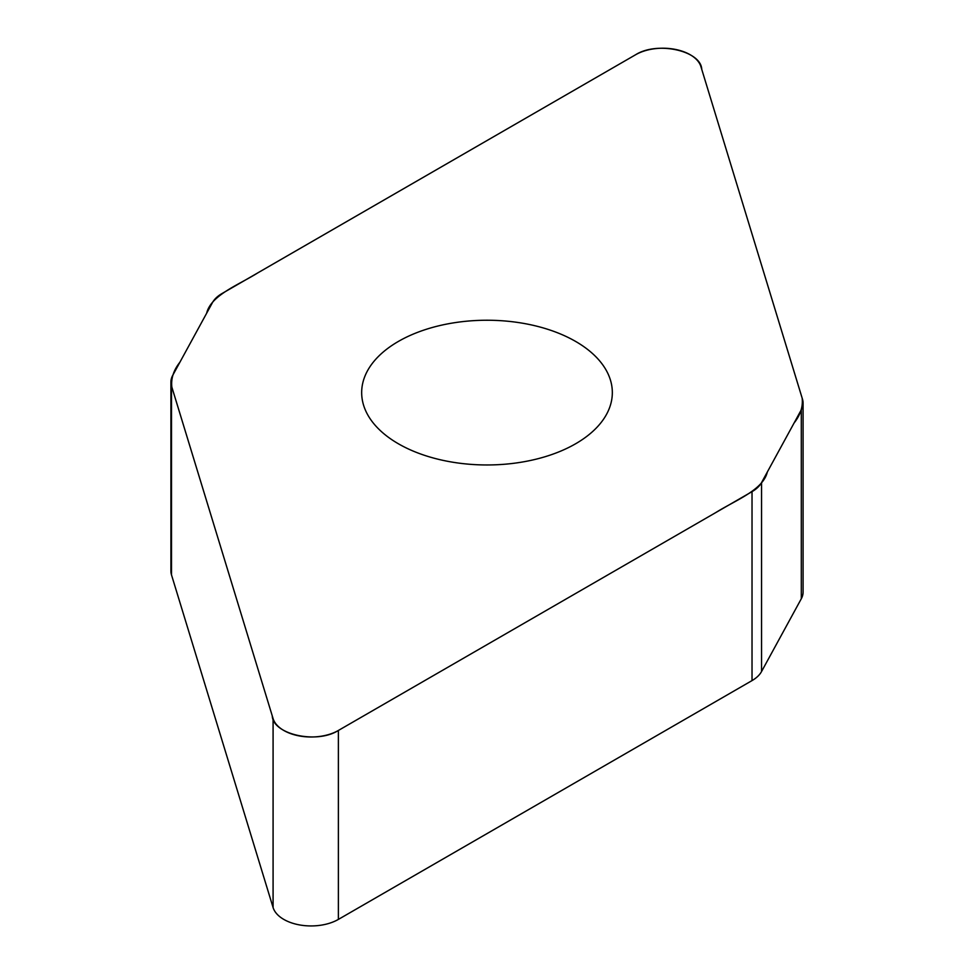 <?xml version="1.0" encoding="UTF-8"?>
<svg xmlns="http://www.w3.org/2000/svg" width="974" height="974" viewBox="0 0 974 974"><rect width="100%" height="100%" fill="white"/><g stroke="black" fill="none" stroke-linecap="round" stroke-linejoin="round"><path stroke-width="1.46" d="M803.087 403.102L803.087 592.046A38.595 22.28 180 0 1 801.298 598.754L761.546 671.536A38.595 22.28 180 0 1 752.025 680.595L338.38 919.407A38.595 22.28 180 0 1 299.481 924.91A38.595 22.28 180 0 1 273.085 907.524L171.509 574.916A38.595 22.28 180 0 1 170.913 571.044L170.913 382.1A38.595 22.28 0 0 0 171.509 385.972L273.085 718.581A38.595 22.28 0 0 0 299.481 735.967A38.595 22.28 0 0 0 338.38 730.463L752.025 491.651A38.595 22.28 0 0 0 761.546 482.593L801.298 409.798A38.595 22.28 0 0 0 803.087 403.102A38.595 22.28 0 0 0 802.491 399.23L700.915 66.622A38.595 22.28 0 0 0 674.519 49.248A38.595 22.28 0 0 0 635.62 54.739L221.975 293.564A38.595 22.28 0 0 0 212.454 302.61L172.702 375.404A38.595 22.28 0 0 0 170.913 382.1M575.622 443.767A125.329 72.356 180 0 1 439.043 459.46A125.329 72.356 180 0 1 361.671 392.607A125.329 72.356 180 0 1 487 320.239A125.329 72.356 180 0 1 612.329 392.607A125.329 72.356 180 0 1 575.622 443.767M635.62 54.739C657.34 40.92 701.122 50.818 701.743 69.337L802.162 398.123C803.112 406.669 800.421 414.973 794.078 423.02L767.329 472C763.117 490.056 735.565 500.149 715.817 512.555L338.38 730.463C316.66 744.294 272.878 734.396 272.257 715.866L171.838 387.08C170.888 378.533 173.579 370.242 179.922 362.182L206.671 313.202C210.883 295.159 238.435 285.053 258.183 272.647L635.62 54.739M761.546 482.593L761.546 671.536M752.025 680.595L752.025 491.651M338.38 730.463L338.38 919.407M273.085 718.581L273.085 907.524M801.298 409.798L801.298 598.754M171.509 385.972L171.509 574.916"/></g></svg>
